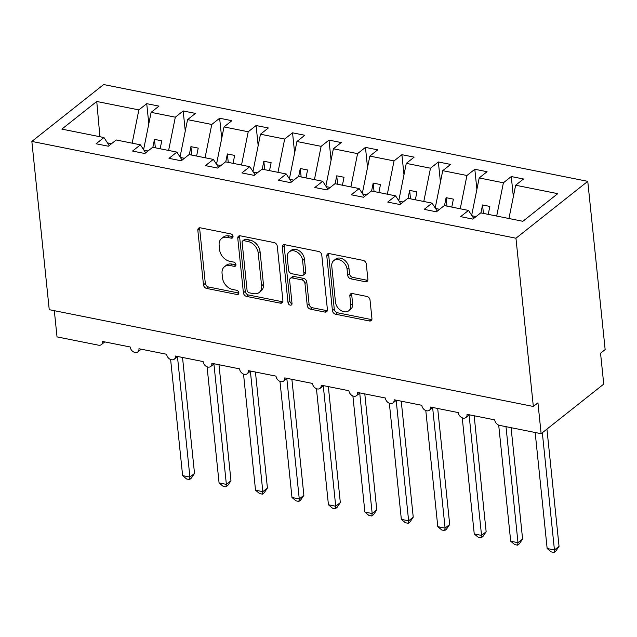 <?xml version="1.0" encoding="UTF-8"?>
<svg xmlns="http://www.w3.org/2000/svg" width="637" height="637" viewBox="0 0 637 637"><rect width="100%" height="100%" fill="white"/><g stroke="black" fill="none" stroke-linecap="round" stroke-linejoin="round"><path stroke-width="0.96" d="M233.023 236.438A2.381 1.752 -128.4 0 0 230.801 233.914L200.384 227.831A3.4 2.5 -128.4 0 0 198.585 228.197A3.4 2.5 -128.4 0 0 197.836 230.291L203.474 284.835A3.4 2.5 -128.4 0 0 206.651 288.434L237.06 294.517A2.381 1.752 -128.4 0 0 238.318 294.262A2.381 1.752 -128.4 0 0 238.851 292.797A2.381 1.752 -128.4 0 0 236.622 290.273L232.688 289.485A10.877 7.994 -128.4 0 1 222.528 277.955L222.058 273.416A10.877 7.994 -128.4 0 1 224.463 266.72A10.877 7.994 -128.4 0 1 230.212 265.549L234.153 266.338A2.381 1.752 -128.4 0 0 235.411 266.083A2.381 1.752 -128.4 0 0 235.937 264.618A2.381 1.752 -128.4 0 0 233.715 262.094L229.774 261.305A10.877 7.994 -128.4 0 1 219.614 249.776L219.144 245.237A10.877 7.994 -128.4 0 1 221.549 238.533A10.877 7.994 -128.4 0 1 227.305 237.37L231.239 238.158A2.381 1.752 -128.4 0 0 232.497 237.904A2.381 1.752 -128.4 0 0 233.023 236.438M365.327 281.737A3.4 2.5 -128.4 0 0 367.127 281.371A3.4 2.5 -128.4 0 0 367.875 279.277L366.299 263.973A3.4 2.5 -128.4 0 0 363.122 260.374L329.345 253.614A3.4 2.5 -128.4 0 0 327.545 253.98A3.4 2.5 -128.4 0 0 326.797 256.074L332.426 310.617A3.4 2.5 -128.4 0 0 335.603 314.224L369.38 320.976A3.4 2.5 -128.4 0 0 371.18 320.61A3.4 2.5 -128.4 0 0 371.936 318.516L370.025 300.035A3.4 2.5 -128.4 0 0 366.848 296.428L352.388 293.538A3.4 2.5 -128.4 0 0 350.597 293.904A3.4 2.5 -128.4 0 0 349.84 295.998L350.788 305.163A9.093 6.681 -128.4 0 1 348.781 310.76A9.093 6.681 -128.4 0 1 340.715 310.37A9.093 6.681 -128.4 0 1 335.476 302.105L331.766 266.194A9.093 6.681 -128.4 0 1 333.772 260.597A9.093 6.681 -128.4 0 1 341.838 260.987A9.093 6.681 -128.4 0 1 347.077 269.26L347.698 275.24A3.4 2.5 -128.4 0 0 350.876 278.847L365.327 281.737L367.167 280.272A3.4 2.5 -128.4 0 0 367.796 280.328M31.85 141.422L515.954 238.222L587.76 181.346L103.664 84.546L31.85 141.422L49.24 309.67L533.336 406.47L537.939 402.823L541.132 433.693L499.575 425.381A5.192 3.822 -128.4 0 1 494.726 419.879L467.017 414.337A5.192 3.822 -128.4 0 1 465.87 417.538A5.192 3.822 -128.4 0 1 461.26 417.315A5.192 3.822 -128.4 0 1 458.266 412.585L430.564 407.051A5.192 3.822 -128.4 0 1 429.418 410.244A5.192 3.822 -128.4 0 1 424.807 410.021A5.192 3.822 -128.4 0 1 421.813 405.299L394.112 399.757A5.192 3.822 -128.4 0 1 392.965 402.958A5.192 3.822 -128.4 0 1 388.355 402.735A5.192 3.822 -128.4 0 1 385.361 398.006L357.66 392.472A5.192 3.822 -128.4 0 1 356.505 395.665A5.192 3.822 -128.4 0 1 351.903 395.442A5.192 3.822 -128.4 0 1 348.909 390.72L321.207 385.178A5.192 3.822 -128.4 0 1 320.053 388.379A5.192 3.822 -128.4 0 1 315.45 388.156A5.192 3.822 -128.4 0 1 312.456 383.434L284.747 377.892A5.192 3.822 -128.4 0 1 283.6 381.093A5.192 3.822 -128.4 0 1 278.99 380.862A5.192 3.822 -128.4 0 1 276.004 376.141L248.295 370.599A5.192 3.822 -128.4 0 1 247.148 373.8A5.192 3.822 -128.4 0 1 242.538 373.577A5.192 3.822 -128.4 0 1 239.552 368.855L211.842 363.313A5.192 3.822 -128.4 0 1 210.696 366.514A5.192 3.822 -128.4 0 1 206.085 366.291A5.192 3.822 -128.4 0 1 203.092 361.561L175.39 356.027A5.192 3.822 -128.4 0 1 174.243 359.22A5.192 3.822 -128.4 0 1 169.633 358.997A5.192 3.822 -128.4 0 1 166.639 354.276L138.938 348.734A5.192 3.822 -128.4 0 1 137.791 351.935A5.192 3.822 -128.4 0 1 133.181 351.712A5.192 3.822 -128.4 0 1 130.187 346.982L102.485 341.448A5.192 3.822 51.6 0 1 101.331 344.641A5.192 3.822 51.6 0 1 98.584 345.198L57.027 336.893L54.32 310.681M515.954 238.222L533.336 406.47M277.27 246.177A3.4 2.5 -128.4 0 0 274.093 242.57L240.316 235.817A3.4 2.5 -128.4 0 0 238.517 236.184A3.4 2.5 -128.4 0 0 237.768 238.278L243.406 292.813A3.4 2.5 -128.4 0 0 246.583 296.42L280.36 303.172A3.4 2.5 -128.4 0 0 282.159 302.806A3.4 2.5 -128.4 0 0 282.908 300.712L277.27 246.177M284.827 244.719L318.611 251.472A3.4 2.5 -128.4 0 1 321.781 255.071L327.418 309.614A3.4 2.5 -128.4 0 1 326.67 311.708A3.4 2.5 -128.4 0 1 324.87 312.074L310.418 309.184A3.4 2.5 -128.4 0 1 307.241 305.585L304.956 283.457A3.4 2.5 -128.4 0 0 301.779 279.858L292.192 277.939A3.4 2.5 -128.4 0 0 290.392 278.305A3.4 2.5 -128.4 0 0 289.636 280.399L292.017 303.427A2.381 1.752 -128.4 0 1 291.491 304.892A2.381 1.752 -128.4 0 1 289.381 304.789A2.381 1.752 -128.4 0 1 288.012 302.623L282.279 247.172A3.4 2.5 -128.4 0 1 283.035 245.086A3.4 2.5 -128.4 0 1 284.827 244.719M508.947 218.507L515.644 185.232L557.757 193.656L522.866 221.294L480.752 212.869L472.877 219.104L460.631 216.66L468.506 210.425L473.737 218.427M468.506 210.425L444.3 205.584L436.425 211.818L424.178 209.366L432.053 203.131L437.285 211.142M432.053 203.131L407.847 198.298L399.972 204.533L387.726 202.08L395.593 195.846L400.832 203.848M395.593 195.846L371.395 191.004L363.52 197.239L351.274 194.795L359.141 188.56L364.38 196.562M359.141 188.56L334.935 183.719L327.068 189.953L314.821 187.501L322.688 181.266L327.92 189.277M322.688 181.266L298.482 176.425L290.615 182.66L278.361 180.215L286.236 173.981L291.467 181.983M286.236 173.981L262.03 169.139L254.163 175.374L241.909 172.922L249.784 166.687L255.015 174.697M249.784 166.687L225.578 161.846L217.703 168.08L205.456 165.636L213.331 159.401L218.563 167.404M213.331 159.401L189.125 154.56L181.25 160.795L169.004 158.342L176.879 152.108L182.11 160.118M176.879 152.108L152.673 147.274L144.798 153.509L132.552 151.057L140.419 144.822L145.658 152.824M513.342 196.65L511.272 176.553L503.397 182.787L479.191 177.946L471.675 215.274M496.693 216.062L503.397 182.787M476.89 189.364L474.812 169.259L466.945 175.494L442.739 170.66L435.222 207.981M460.24 208.769L466.945 175.494M440.438 182.078L438.36 161.973L430.493 168.208L406.287 163.367L398.77 200.695M423.788 201.483L430.493 168.208M403.985 174.785L401.907 154.687L394.032 160.922L369.834 156.081L362.31 193.409M387.336 194.189L394.032 160.922M367.533 167.499L365.455 147.394L357.58 153.628L333.374 148.787L325.857 186.115M350.883 186.904L357.58 153.628M331.081 160.206L329.003 140.108L321.128 146.343L296.922 141.502L289.405 178.83M314.431 179.618L321.128 146.343M294.62 152.92L292.55 132.815L284.675 139.049L260.469 134.216L252.953 171.536M277.971 172.324L284.675 139.049M258.168 145.626L256.09 125.529L248.223 131.763L224.017 126.922L216.5 164.25M241.519 165.039L248.223 131.763M221.716 138.34L219.638 118.235L211.771 124.47L187.565 119.637L180.048 156.957M205.066 157.745L211.771 124.47M185.263 131.055L183.185 110.949L175.318 117.184L151.112 112.343L158.979 106.108L146.733 103.664L138.858 109.898L96.752 101.474L99.913 136.724M168.614 150.459L175.318 117.184M140.419 144.822L116.221 139.981L108.346 146.215L96.099 143.771L103.966 137.536L109.198 145.539M148.811 123.761L146.733 103.664M132.162 143.166L138.858 109.898M541.132 433.693L603.741 384.103L600.548 353.232L605.15 349.586L587.76 181.346M511.272 176.553L523.518 178.997L515.644 185.232M474.812 169.259L487.066 171.711L479.191 177.946M438.36 161.973L450.606 164.426L442.739 170.66M401.907 154.687L414.154 157.132L406.287 163.367M365.455 147.394L377.701 149.846L369.834 156.081M329.003 140.108L341.249 142.553L333.374 148.787M292.55 132.815L304.797 135.267L296.922 141.502M256.09 125.529L268.344 127.981L260.469 134.216M219.638 118.235L231.892 120.688L224.017 126.922M183.185 110.949L195.432 113.402L187.565 119.637M103.966 137.536L61.861 129.112L96.752 101.474M476.062 216.588L472.001 215.776M488.237 214.366L489.837 206.428L482.543 204.971L480.951 212.909M439.602 209.302L435.549 208.49M451.784 207.081L453.385 199.134L446.091 197.677L444.491 205.624M403.149 202.009L399.096 201.204M415.332 199.787L416.932 191.848L409.639 190.391L408.038 198.33M366.697 194.723L362.644 193.911M378.88 192.501L380.48 184.555L373.186 183.098L371.586 191.044M330.245 187.437L326.192 186.625M342.427 185.216L344.028 177.269L336.734 175.812L335.134 183.759M293.792 180.144L289.739 179.331M305.967 177.922L307.567 169.983L300.282 168.518L298.681 176.465M257.34 172.858L253.287 172.046M269.515 170.636L271.115 162.69L263.829 161.233L262.229 169.179M220.888 165.564L216.827 164.752M233.062 163.343L234.663 155.404L227.369 153.947L225.769 161.886M184.427 158.279L180.375 157.466M196.61 156.057L198.211 148.11L190.917 146.653L189.316 154.6M147.975 150.985L143.922 150.181M160.158 148.771L161.758 140.825L154.465 139.368L152.864 147.306M143.596 149.671L151.112 112.343M111.523 143.699L107.47 142.887M155.34 147.808L154.465 139.368M191.793 155.094L190.917 146.653M228.245 162.379L227.369 153.947M264.697 169.673L263.829 161.233M301.15 176.959L300.282 168.518M337.602 184.252L336.734 175.812M374.062 191.538L373.186 183.098M410.515 198.824L409.639 190.391M446.967 206.117L446.091 197.677M483.419 213.403L482.543 204.971M233.038 236.685L229.145 235.913A10.877 7.994 -128.4 0 0 223.388 237.075L221.549 238.533M224.463 266.72L226.302 265.255A10.877 7.994 -128.4 0 1 232.059 264.092L235.945 264.865M199.755 227.783A3.4 2.5 -128.4 0 0 199.676 228.834L205.313 283.377A3.4 2.5 -128.4 0 0 208.49 286.976L238.859 293.052M239.687 235.762A3.4 2.5 -128.4 0 0 239.608 236.813L245.245 291.356A3.4 2.5 -128.4 0 0 248.422 294.963L282.199 301.715A3.4 2.5 -128.4 0 0 282.828 301.763M243.907 240.69A2.381 1.752 -128.4 0 0 242.649 240.945A2.381 1.752 -128.4 0 0 242.124 242.41L247.068 290.289A2.381 1.752 -128.4 0 0 249.29 292.805L253.438 293.633A10.877 7.994 -128.4 0 0 259.195 292.471A10.877 7.994 -128.4 0 0 261.6 285.774L258.216 253.048A10.877 7.994 -128.4 0 0 248.056 241.519L243.907 240.69L245.747 239.233A2.381 1.752 -128.4 0 0 244.489 239.488L242.649 240.945M259.195 292.471L261.035 291.013A10.877 7.994 -128.4 0 0 263.439 284.317L261.6 285.774M245.747 239.233L249.895 240.061A10.877 7.994 -128.4 0 1 260.063 251.591L263.439 284.317M290.392 278.305L292.232 276.848A3.4 2.5 -128.4 0 1 294.031 276.482L303.618 278.401A3.4 2.5 -128.4 0 1 306.795 282L309.08 304.12A3.4 2.5 -128.4 0 0 312.257 307.727L326.709 310.617A3.4 2.5 -128.4 0 0 327.338 310.665M284.198 244.664A3.4 2.5 -128.4 0 0 284.126 245.715L289.851 301.166A2.381 1.752 -128.4 0 0 292.033 303.682M302.583 260.509A9.093 6.681 -128.4 0 0 297.344 252.236A9.093 6.681 -128.4 0 0 289.278 251.846A9.093 6.681 -128.4 0 0 287.263 257.444L288.577 270.096A3.4 2.5 -128.4 0 0 291.754 273.695L301.341 275.614A3.4 2.5 -128.4 0 0 303.14 275.248A3.4 2.5 -128.4 0 0 303.889 273.162L302.583 260.509L304.422 259.052A9.093 6.681 -128.4 0 0 299.183 250.779A9.093 6.681 -128.4 0 0 291.117 250.389L289.278 251.846M303.14 275.248L304.98 273.791A3.4 2.5 -128.4 0 0 305.728 271.696L303.889 273.162M304.422 259.052L305.728 271.696M333.772 260.597L335.619 259.14A9.093 6.681 -128.4 0 1 343.685 259.53A9.093 6.681 -128.4 0 1 348.917 267.795L349.538 273.783A3.4 2.5 -128.4 0 0 352.715 277.382L367.167 280.272M348.781 310.76L350.621 309.303A9.093 6.681 -128.4 0 0 352.627 303.706L350.788 305.163M351.759 293.49A3.4 2.5 -128.4 0 0 351.68 294.541L352.627 303.706M328.716 253.566A3.4 2.5 -128.4 0 0 328.636 254.617L334.274 309.16A3.4 2.5 -128.4 0 0 337.443 312.759L371.228 319.519A3.4 2.5 -128.4 0 0 371.857 319.567M189.515 479.565L189.914 477.081L194.516 473.434L191.355 478.108L189.515 479.565L186.601 478.984L182.62 475.624L189.914 477.081L177.468 356.664M194.516 473.434L182.524 357.453M182.62 475.624L170.62 359.515M225.968 486.851L226.366 484.375L230.968 480.728L227.807 485.394L225.968 486.851L223.061 486.27L219.072 482.918L226.366 484.375L213.921 363.958M230.968 480.728L218.985 364.738M219.072 482.918L207.073 366.808M262.428 494.145L262.818 491.66L267.421 488.014L264.267 492.688L262.428 494.145L259.514 493.556L255.525 490.203L262.818 491.66L250.373 371.244M267.421 488.014L255.437 372.032M255.525 490.203L243.525 374.094M298.88 501.43L299.271 498.946L303.873 495.307L300.72 499.973L298.88 501.43L295.966 500.849L291.977 497.489L299.271 498.946L286.825 378.537M303.873 495.307L291.889 379.318M291.977 497.489L279.977 381.38M335.333 508.716L335.723 506.24L340.325 502.593L337.172 507.267L335.333 508.716L332.418 508.135L328.437 504.783L335.723 506.24L323.278 385.823M340.325 502.593L328.342 386.611M328.437 504.783L316.438 388.674M371.785 516.01L372.175 513.526L376.778 509.879L373.624 514.553L371.785 516.01L368.871 515.429L364.89 512.068L372.175 513.526L359.738 393.117M376.778 509.879L364.794 393.897M364.89 512.068L352.89 395.959M408.237 523.296L408.628 520.819L413.238 517.172L410.077 521.838L408.237 523.296L405.323 522.714L401.342 519.362L408.628 520.819L396.19 400.402M413.238 517.172L401.246 401.183M401.342 519.362L389.342 403.253M444.69 530.589L445.088 528.105L449.69 524.458L446.529 529.132L444.69 530.589L441.783 530.008L437.794 526.648L445.088 528.105L432.642 407.688M449.69 524.458L437.699 408.476M437.794 526.648L425.795 410.539M481.15 537.875L481.54 535.399L486.142 531.752L482.981 536.418L481.15 537.875L478.236 537.294L474.247 533.941L481.54 535.399L469.095 414.982M486.142 531.752L474.159 415.762M474.247 533.941L462.247 417.832M517.602 545.168L517.992 542.684L522.595 539.037L519.442 543.711L517.602 545.168L514.688 544.579L510.699 541.227L517.992 542.684L506.001 426.671M522.595 539.037L511.089 427.682M510.699 541.227L498.699 425.118M554.055 552.454L554.445 549.97L559.047 546.331L555.894 550.997L554.055 552.454L551.14 551.873L547.151 548.513L554.445 549.97L542.334 432.746M559.047 546.331L546.936 429.099M547.151 548.513L535.168 432.499M229.145 235.913L227.305 237.37M235.945 264.912L234.153 266.338M232.059 264.092L230.212 265.549M238.859 293.092L237.06 294.517M208.49 286.976L206.651 288.434M205.313 283.377L203.474 284.835M199.676 228.834L197.836 230.291M233.031 236.733L231.239 238.158M282.199 301.715L280.36 303.172M248.422 294.963L246.583 296.42M245.245 291.356L243.406 292.813M239.608 236.813L237.768 238.278M260.063 251.591L258.216 253.048M249.895 240.061L248.056 241.519M326.709 310.617L324.87 312.074M312.257 307.727L310.418 309.184M309.08 304.12L307.241 305.585M306.795 282L304.956 283.457M303.618 278.401L301.779 279.858M294.031 276.482L292.192 277.939M289.851 301.166L288.012 302.623M284.126 245.715L282.279 247.172M352.715 277.382L350.876 278.847M349.538 273.783L347.698 275.24M348.917 267.795L347.077 269.26M351.68 294.541L349.84 295.998M371.228 319.519L369.38 320.976M337.443 312.759L335.603 314.224M334.274 309.16L332.426 310.617M328.636 254.617L326.797 256.074M141.247 349.195L137.791 351.935M104.787 341.91L101.331 344.641M177.699 356.489L174.243 359.22M214.151 363.775L210.696 366.514M250.604 371.06L247.148 373.8M287.056 378.354L283.6 381.093M323.508 385.64L320.053 388.379M359.961 392.933L356.505 395.665M396.421 400.219L392.965 402.958M432.873 407.513L429.418 410.244M469.326 414.798L465.87 417.538"/></g></svg>
